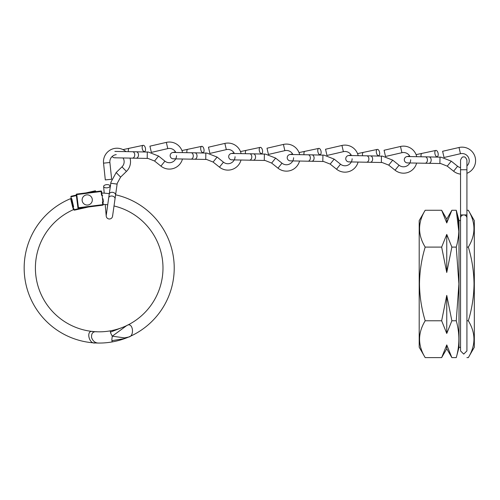 <?xml version="1.0" encoding="UTF-8"?>
<svg xmlns="http://www.w3.org/2000/svg" width="500" height="500" viewBox="0 0 500 500"><rect width="100%" height="100%" fill="white"/><g stroke="black" fill="none" stroke-linecap="round" stroke-linejoin="round"><path stroke-width="0.75" d="M425.188 210.263L419.194 220.644L419.194 347.231L425.188 357.612C417.706 345.363 417.706 333.081 425.188 320.775C421.531 308.694 419.631 296.413 419.494 283.938C419.656 271.312 421.556 259.031 425.188 247.1C417.706 234.85 417.706 222.575 425.188 210.263L441.65 210.263L446.756 222.956L451.869 210.263L456.262 210.263C459.75 222.544 459.75 234.825 456.262 247.1L458.906 283.938L456.262 320.775C459.75 333.056 459.75 345.331 456.262 357.612L451.869 357.612L446.756 344.925L441.65 357.612L425.188 357.612M460.544 220.519L459.012 220.519L459.012 347.356L456.262 357.612M458.837 231.556L456.262 210.263L459.012 220.519M468.331 357.612C475.812 345.3 475.812 333.025 468.331 320.775C471.987 308.694 473.888 296.413 474.025 283.938C473.862 271.312 471.962 259.031 468.331 247.1C475.812 234.794 475.812 222.512 468.331 210.263L474.325 220.644L474.325 347.231L468.331 357.612L466.919 357.612M468.331 320.775L466.919 320.775M468.331 247.1L466.919 247.1M468.331 210.263L466.919 210.263M446.981 221.95L446.756 219.112L451.869 210.263M456.262 247.1L451.869 247.1L446.756 234.412L441.65 247.1L425.188 247.1M456.262 320.775L451.869 320.775L446.756 295.4L441.65 320.775L425.188 320.775M441.65 247.1L446.756 272.481L451.869 247.1M441.65 320.775L446.756 333.462L451.869 320.775M446.538 345.925L446.756 348.762L451.869 357.612M446.756 295.4L446.756 333.462M446.756 234.412L446.756 272.481M460.544 214.925L460.544 169.744L466.919 169.744L466.919 350.913L463.731 354.106L460.544 350.913L460.544 218.062A3.188 3.137 180 0 1 463.731 214.925L460.544 214.925L460.544 218.062M114 205.963A63.806 63.806 0 0 1 122.788 327.3L110.419 332.131L110.194 330.869A63.806 63.806 0 0 1 93.056 331.531C85.556 329.588 88.969 344.412 95.069 342.944A75.031 75.031 0 0 0 112.144 341.931L111.925 340.662L112.144 341.931M115.569 194.8A75.031 75.031 0 0 1 124.775 338.556L111.925 340.662M109.288 193.669A75.031 75.031 0 0 0 102.244 193.05L101.781 193.05M76.256 194.65L76.762 194.587L76.7 194.081A0.512 0.512 0 0 0 76.256 194.65L77.931 207.819L76.256 194.65A0.512 0.512 0 0 1 76.7 194.081L101.069 190.987A0.512 0.512 0 0 1 101.575 191.431L102 194.806L101.856 193.656L102 194.806L101.569 195.413L101.069 191.494L76.762 194.587L78.438 207.75L102.744 204.662L102.394 201.906A66.188 66.188 0 0 1 103.375 201.962L102.794 201.019L102.225 196.531L102.65 195.456A72.644 72.644 0 0 0 101.569 195.413M103.019 198.775L103.375 201.962M102.394 201.906L102.987 202.569L103.25 204.6A0.512 0.512 0 0 1 102.806 205.169L78.5 208.256A0.512 0.512 0 0 1 77.931 207.819A0.512 0.512 0 0 0 78.5 208.256L78.438 207.75L77.931 207.819A0.512 0.512 0 0 0 78.5 208.256A0.512 0.512 0 0 1 77.931 207.819M103.212 204.338L103.494 204.363A63.806 63.806 0 0 1 107.725 204.794M102.794 201.019L102.225 196.531M103.25 204.6L102.806 205.169L102.744 204.662L103.25 204.6M101.569 191.394L101.069 191.494L101 190.987A0.512 0.512 0 0 1 101.069 190.987L101.106 190.987M128.637 337.038A75.031 75.031 0 0 1 112.244 341.912L111.831 339.562L112.275 336.194L124.562 337.887L128.637 337.038C134.875 336.344 133.025 321.238 126.638 325.625A63.806 63.806 0 0 1 110.3 330.85L110.319 330.95M73.681 209.531L73.431 209.65A63.806 63.806 0 0 0 97.244 331.794C93.1 331.213 91.219 333.15 91.6 337.6C93.031 341.45 95.575 343.269 99.219 343.056A75.031 75.031 0 0 1 70.75 198.594L71.181 198.438L73.587 209.106L74.044 208.8L73.744 209.788A0.512 0.512 0 0 0 73.75 209.825M70.75 198.594L71.181 198.438L70.625 198.669L73.431 209.65M71.181 200.994L72.725 207.356M126.638 325.625L112.275 336.194L110.712 333.2L110.3 330.85M76.312 195.081L71.15 196.25A0.512 0.512 0 0 0 71.106 196.262M72.188 200.581L70.825 196.844A0.512 0.512 0 0 1 70.819 196.8M73.294 207.794L73.587 209.106A0.512 0.506 167.3 0 1 73.294 209.681M85.981 192.9L95.113 190.844A0.512 0.512 0 0 1 95.719 191.231L95.812 191.65M88.462 206.994L74.35 210.175A0.512 0.512 0 0 1 74.312 210.181M83.131 207.669L73.744 209.788L74.35 210.175M71.15 196.25A0.512 0.512 0 0 1 71.206 196.231A0.512 0.512 0 0 0 71.15 196.25L70.825 196.844L76.375 195.588M73.631 206.969L71.775 198.756L71.319 199.031A0.512 0.506 167.3 0 0 70.625 198.669M87.219 205.05A5.106 5.106 0 0 0 92.325 199.944A5.106 5.106 0 0 0 87.219 194.844A5.106 5.106 0 0 0 82.119 199.944A5.106 5.106 0 0 0 87.219 205.05M116.25 154.637A7.144 7.144 0 0 0 109.887 162.494L103.544 163.162A13.525 13.525 0 0 1 125.962 151.619M130.013 158.069A13.525 13.525 0 0 1 126.438 171.431L120.612 177.113L117.231 183.319L112.556 216.25A3.188 3.188 0 0 0 112.575 215.525M123.05 157.95A7.144 7.144 0 0 1 121.988 166.863L116.163 172.544L110.962 182.15L109.225 194.137A3.188 2.256 8 0 1 112.694 192.344A3.188 2.256 8 0 1 115.538 195.025M109.225 194.137L106.237 215.362A3.188 3.188 0 0 0 109.675 218.981A3.188 3.188 0 0 0 112.556 216.25M103.544 163.162L105.306 179.913L111.65 179.244L109.887 162.494M116.163 172.544L120.612 177.113M106.581 187.844A3.188 1.594 175 0 1 103.631 186.506A3.188 1.594 175 0 1 107.037 184.619A3.188 1.594 175 0 1 109.987 185.956A3.188 1.594 175 0 1 106.581 187.844M117.231 183.319L117.075 184.106L110.756 183.212L110.962 182.15M175.831 152.487A7.144 7.144 0 0 0 167.775 148.606L166.337 142.387A13.525 13.525 0 0 1 182.581 152.606M182.469 158.988A13.525 13.525 0 0 1 160.925 166.125L154.575 161.031L148 158.431L114.744 157.806A3.188 3.188 0 0 0 115.463 157.738M176.525 155.694A7.144 7.144 0 0 1 164.913 161.144L158.562 156.056L148.394 152.062L136.287 151.8A3.188 2.256 91 0 1 138.488 155.031A3.188 2.256 91 0 1 136.175 158.181M112.194 156.456A3.188 3.188 0 0 0 114.744 157.806M166.337 142.387L149.925 146.175L151.363 152.394L167.775 148.606M158.562 156.056L154.575 161.031M142.213 148.412A3.188 1.594 -102 0 1 143.175 145.325A3.188 1.594 -102 0 1 145.463 148.469A3.188 1.594 -102 0 1 144.5 151.562A3.188 1.594 -102 0 1 142.213 148.412M148 158.431L147.2 158.369L147.312 151.994L148.394 152.062M292.906 154.531A7.144 7.144 0 0 0 284.85 150.65L283.412 144.431A13.525 13.525 0 0 1 299.656 154.65M299.544 161.031A13.525 13.525 0 0 1 277.994 168.169L271.644 163.075L265.075 160.469L231.819 159.85A3.188 3.188 0 0 0 232.537 159.781M293.6 157.738A7.144 7.144 0 0 1 281.988 163.188L275.637 158.1L265.469 154.106L253.363 153.844A3.188 2.256 91 0 1 255.562 157.075A3.188 2.256 91 0 1 253.25 160.225M253.363 153.844L231.931 153.469A3.188 3.188 0 0 0 228.756 157.325A3.188 3.188 0 0 0 231.819 159.85M283.412 144.431L267 148.219L268.438 154.438L284.85 150.65M275.637 158.1L271.644 163.075M259.288 150.456A3.188 1.594 -102 0 1 260.25 147.369A3.188 1.594 -102 0 1 262.538 150.512A3.188 1.594 -102 0 1 261.575 153.606A3.188 1.594 -102 0 1 259.288 150.456M265.075 160.469L264.275 160.413L264.387 154.037L265.469 154.106M234.369 153.512A7.144 7.144 0 0 0 226.312 149.625L224.875 143.412A13.525 13.525 0 0 1 241.119 153.631M241.006 160.006A13.525 13.525 0 0 1 219.456 167.144L213.113 162.056L206.537 159.45L173.281 158.825A3.188 3.188 0 0 0 174 158.756M235.062 156.713A7.144 7.144 0 0 1 223.45 162.162L217.1 157.075L206.931 153.088L194.825 152.819A3.188 2.256 91 0 1 197.025 156.05A3.188 2.256 91 0 1 194.713 159.2M194.825 152.819L173.394 152.45A3.188 3.188 0 0 0 170.219 156.3A3.188 3.188 0 0 0 173.281 158.825M224.875 143.412L208.463 147.2L209.9 153.419L226.312 149.625M217.1 157.075L213.113 162.056M200.75 149.438A3.188 1.594 -102 0 1 201.713 146.344A3.188 1.594 -102 0 1 204 149.494A3.188 1.594 -102 0 1 203.038 152.587A3.188 1.594 -102 0 1 200.75 149.438M206.537 159.45L205.738 159.394L205.85 153.012L206.931 153.088M351.444 155.556A7.144 7.144 0 0 0 343.387 151.669L341.95 145.456A13.525 13.525 0 0 1 358.188 155.675M358.081 162.05A13.525 13.525 0 0 1 336.531 169.188L330.181 164.1L323.612 161.494L290.356 160.869A3.188 3.188 0 0 0 291.075 160.8M352.137 158.756A7.144 7.144 0 0 1 340.525 164.206L334.175 159.119L324.006 155.131L311.9 154.863A3.188 2.256 91 0 1 314.1 158.094A3.188 2.256 91 0 1 311.788 161.244M311.9 154.863L290.469 154.494A3.188 3.188 0 0 0 287.288 158.344A3.188 3.188 0 0 0 290.356 160.869M341.95 145.456L325.538 149.244L326.975 155.463L343.387 151.669M334.175 159.119L330.181 164.1M317.825 151.481A3.188 1.594 -102 0 1 318.788 148.387A3.188 1.594 -102 0 1 321.075 151.537A3.188 1.594 -102 0 1 320.112 154.631A3.188 1.594 -102 0 1 317.825 151.481M323.612 161.494L322.812 161.438L322.925 155.056L324.006 155.131M409.981 156.575A7.144 7.144 0 0 0 401.919 152.694L400.487 146.475A13.525 13.525 0 0 1 416.725 156.694M416.619 163.075A13.525 13.525 0 0 1 395.069 170.206L388.719 165.119L382.144 162.512L348.894 161.894A3.188 3.188 0 0 0 349.613 161.825M410.675 159.781A7.144 7.144 0 0 1 399.062 165.231L392.713 160.144L382.544 156.15L370.438 155.887A3.188 2.256 91 0 1 372.638 159.119A3.188 2.256 91 0 1 370.325 162.269M370.438 155.887L349 155.512A3.188 3.188 0 0 0 345.825 159.362A3.188 3.188 0 0 0 348.894 161.894M400.487 146.475L384.075 150.262L385.506 156.481L401.919 152.694M392.713 160.144L388.719 165.119M376.362 152.5A3.188 1.594 -102 0 1 377.325 149.406A3.188 1.594 -102 0 1 379.613 152.556A3.188 1.594 -102 0 1 378.65 155.65A3.188 1.594 -102 0 1 376.362 152.5M382.144 162.512L381.35 162.456L381.463 156.081L382.544 156.15M466.919 165.919A7.144 7.144 0 0 0 460.456 153.713L459.025 147.5A13.525 13.525 0 0 1 475 156.719A13.525 13.525 0 0 1 466.919 173.3M460.544 174.119A13.525 13.525 0 0 1 453.606 171.231L447.256 166.144L440.681 163.538L407.431 162.913A3.188 3.188 0 0 0 408.15 162.844M460.544 167.656A7.144 7.144 0 0 1 457.594 166.25L451.25 161.163L441.081 157.175L428.975 156.906A3.188 2.256 91 0 1 431.175 160.138A3.188 2.256 91 0 1 428.862 163.287M428.975 156.906L407.537 156.531A3.188 3.188 0 0 0 404.363 160.387A3.188 3.188 0 0 0 407.431 162.913M459.025 147.5L442.612 151.287L444.044 157.5L460.456 153.713M451.25 161.163L447.256 166.144M434.9 153.525A3.188 1.594 -102 0 1 435.863 150.431A3.188 1.594 -102 0 1 438.15 153.581A3.188 1.594 -102 0 1 437.188 156.675A3.188 1.594 -102 0 1 434.9 153.525M440.681 163.538L439.888 163.481L440 157.1L441.081 157.175M466.919 214.925L463.731 214.925A3.188 3.137 180 0 1 466.919 218.062M95.306 191.713L95.225 191.344L91.306 192.225M95.113 190.844L95.225 191.344L95.719 191.231M108.7 197.844A3.188 2.256 8 0 1 112.175 196.056A3.188 2.256 8 0 1 115.019 198.731M121.988 166.863L126.438 171.431M136.287 151.8L132.544 151.731A3.188 2.256 91 0 1 134.744 154.963A3.188 2.256 91 0 1 132.431 158.112M164.913 161.144L160.925 166.125M128.431 151.662A3.188 1.594 -102 0 1 128.375 151.356A3.188 1.594 -102 0 1 129.338 148.262L143.175 145.325M249.613 153.775A3.188 2.256 91 0 1 251.812 157.006A3.188 2.256 91 0 1 249.506 160.156M281.988 163.188L277.994 168.169M245.506 153.706A3.188 1.594 -102 0 1 245.45 153.4A3.188 1.594 -102 0 1 246.412 150.306L260.25 147.369M191.081 152.756A3.188 2.256 91 0 1 193.275 155.988A3.188 2.256 91 0 1 190.969 159.137M223.45 162.162L219.456 167.144M186.969 152.681A3.188 1.594 -102 0 1 186.912 152.375A3.188 1.594 -102 0 1 187.875 149.288L201.713 146.344M308.15 154.8A3.188 2.256 91 0 1 310.35 158.031A3.188 2.256 91 0 1 308.038 161.181M340.525 164.206L336.531 169.188M304.044 154.725A3.188 1.594 -102 0 1 303.988 154.419A3.188 1.594 -102 0 1 304.95 151.331L318.788 148.387M366.688 155.819A3.188 2.256 91 0 1 368.888 159.05A3.188 2.256 91 0 1 366.575 162.2M399.062 165.231L395.069 170.206M362.581 155.75A3.188 1.594 -102 0 1 362.525 155.444A3.188 1.594 -102 0 1 363.488 152.35L377.325 149.406M425.225 156.844A3.188 2.256 91 0 1 427.425 160.075A3.188 2.256 91 0 1 425.112 163.225M457.594 166.25L453.606 171.231M421.119 156.769A3.188 1.594 -102 0 1 421.062 156.463A3.188 1.594 -102 0 1 422.025 153.375L435.863 150.431M459.012 347.356L460.544 347.356M446.756 348.762L441.65 357.612M446.756 219.112L441.65 210.263M460.544 169.744L460.544 160.175C461.556 157.587 462.619 156.525 463.731 156.988C464.844 156.525 465.906 157.587 466.919 160.175L466.919 169.744M104.213 193.156L103.631 186.506M110.138 187.638L109.987 185.956M105.206 204.5L106.219 216.081M142.85 151.912L144.5 151.562M129.338 148.262L122.975 149.619M132.544 151.731L114.856 151.425M259.925 153.956L261.575 153.606M246.412 150.306L240.481 151.569M234.056 152.931L231.213 153.537M201.388 152.938L203.038 152.587M187.875 149.288L181.944 150.544M175.519 151.912L172.675 152.519M318.463 154.981L320.112 154.631M304.95 151.331L299.012 152.587M292.594 153.956L289.75 154.562M377 156L378.65 155.65M363.488 152.35L357.55 153.613M351.131 154.975L348.281 155.581M435.538 157.025L437.188 156.675M422.025 153.375L416.087 154.631M409.669 156L406.819 156.606"/></g></svg>
